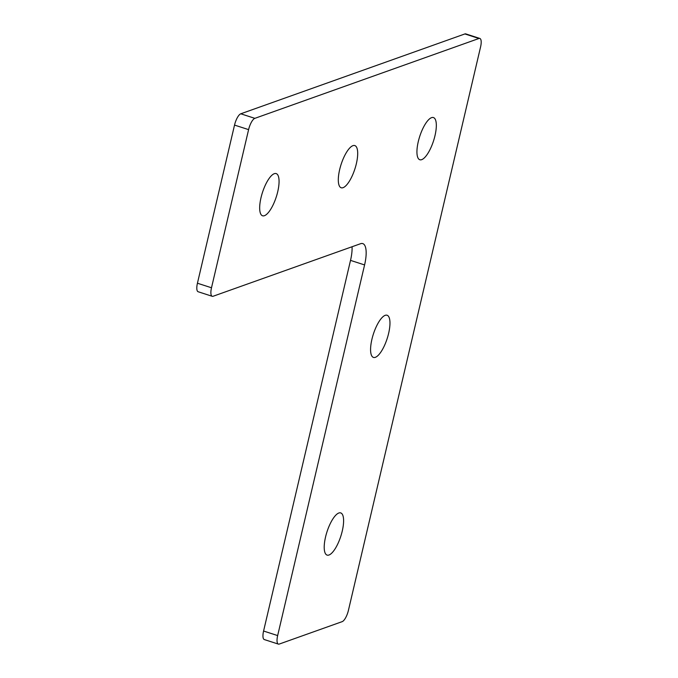 <?xml version="1.0" encoding="UTF-8"?>
<svg xmlns="http://www.w3.org/2000/svg" width="678" height="678" viewBox="0 0 678 678"><rect width="100%" height="100%" fill="white"/><g stroke="black" fill="none" stroke-linecap="round" stroke-linejoin="round"><path stroke-width="1.02" d="M264.445 215.689A22.171 7.255 107.9 0 0 277.056 194.315A22.171 7.255 107.9 0 0 276.183 173.593A22.171 7.255 107.9 0 0 274.293 173.687A22.171 7.255 107.9 0 0 261.683 195.069A22.171 7.255 107.9 0 0 262.555 215.782A22.171 7.255 107.9 0 0 264.445 215.689M343.076 187.67A22.171 7.255 107.9 0 0 355.687 166.296A22.171 7.255 107.9 0 0 354.814 145.575A22.171 7.255 107.9 0 0 352.924 145.668A22.171 7.255 107.9 0 0 340.314 167.051A22.171 7.255 107.9 0 0 341.187 187.764A22.171 7.255 107.9 0 0 343.076 187.67M328.974 555.011A22.171 7.255 107.9 0 0 341.593 533.637A22.171 7.255 107.9 0 0 340.72 512.915A22.171 7.255 107.9 0 0 338.831 513.009A22.171 7.255 107.9 0 0 326.22 534.383A22.171 7.255 107.9 0 0 327.093 555.104A22.171 7.255 107.9 0 0 328.974 555.011M375.341 357.331A22.171 7.255 107.9 0 0 387.96 335.957A22.171 7.255 107.9 0 0 387.079 315.236A22.171 7.255 107.9 0 0 385.197 315.329A22.171 7.255 107.9 0 0 372.586 336.703A22.171 7.255 107.9 0 0 373.459 357.425A22.171 7.255 107.9 0 0 375.341 357.331M421.708 159.652A22.171 7.255 107.9 0 0 434.318 138.278A22.171 7.255 107.9 0 0 433.445 117.557A22.171 7.255 107.9 0 0 431.564 117.65A22.171 7.255 107.9 0 0 418.945 139.024A22.171 7.255 107.9 0 0 419.818 159.745A22.171 7.255 107.9 0 0 421.708 159.652M248.597 129.625L211.502 287.769A10.433 3.415 107.9 0 0 212.231 296.294A10.433 3.415 107.9 0 0 213.121 296.252L360.56 243.716A26.078 8.534 -72.1 0 1 362.772 243.605A26.078 8.534 -72.1 0 1 364.586 264.929L277.658 635.574A10.433 3.415 107.9 0 0 278.378 644.1A10.433 3.415 107.9 0 0 279.268 644.058L342.178 621.641A10.433 3.415 107.9 0 0 348.424 610.353L480.566 46.968A10.433 3.415 107.9 0 0 479.838 38.443A10.433 3.415 107.9 0 0 478.956 38.485L254.852 118.345A10.433 3.415 107.9 0 0 248.597 129.625L234.529 125.083L197.434 283.226L211.502 287.769M364.586 264.929L350.518 260.377L263.581 631.032L277.658 635.574M478.956 38.485L464.879 33.942L240.775 113.794L254.852 118.345M464.879 33.942A10.433 3.415 -72.1 0 1 465.769 33.9L479.838 38.443M278.378 644.1L264.31 639.557A10.433 3.415 -72.1 0 1 263.581 631.032M350.518 260.377A26.078 8.534 107.9 0 0 352.06 246.741M212.231 296.294L198.162 291.752A10.433 3.415 -72.1 0 1 197.434 283.226M234.529 125.083A10.433 3.415 -72.1 0 1 240.775 113.794"/></g></svg>
